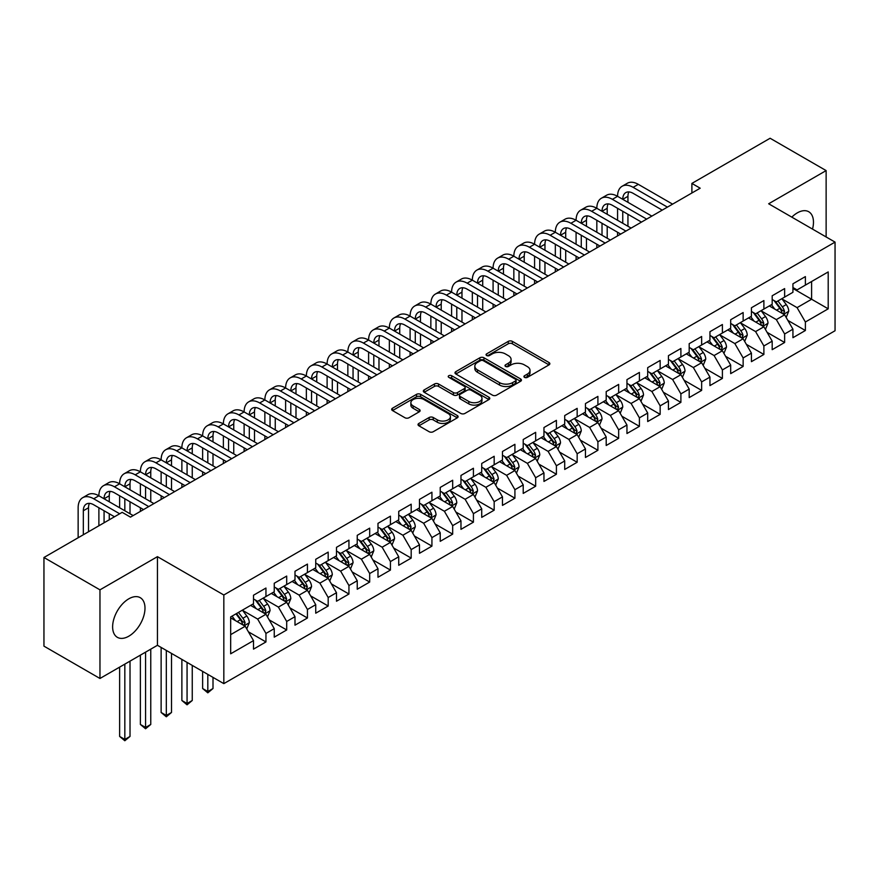 <?xml version="1.0" encoding="UTF-8"?>
<svg xmlns="http://www.w3.org/2000/svg" width="879" height="879" viewBox="0 0 879 879"><rect width="100%" height="100%" fill="white"/><g stroke="black" fill="none" stroke-linecap="round" stroke-linejoin="round"><path stroke-width="1.32" d="M524.521 377.377A2.011 1.165 0 0 0 527.367 377.377L549.012 364.884A2.879 1.659 0 0 0 549.847 363.708A2.879 1.659 0 0 0 549.012 362.533L512.347 341.371A2.879 1.659 0 0 0 508.282 341.371L486.636 353.863A2.011 1.165 0 0 0 486.054 354.687A2.011 1.165 0 0 0 486.636 355.512A2.011 1.165 0 0 0 489.493 355.512L492.295 353.896A9.219 5.318 0 0 1 505.326 353.896L508.381 355.654A9.219 5.318 0 0 1 511.084 359.412A9.219 5.318 0 0 1 508.381 363.181L505.579 364.796A2.011 1.165 0 0 0 504.986 365.62A2.011 1.165 0 0 0 505.579 366.444A2.011 1.165 0 0 0 508.436 366.444L511.226 364.829A9.219 5.318 0 0 1 524.269 364.829L527.323 366.587A9.219 5.318 0 0 1 530.015 370.356A9.219 5.318 0 0 1 527.323 374.113L524.521 375.729A2.011 1.165 0 0 0 523.928 376.553A2.011 1.165 0 0 0 524.521 377.377L524.521 375.729M128.806 636.198A22.887 13.218 120 0 0 143.76 616.025A22.887 13.218 120 0 0 140.255 597.687A22.887 13.218 120 0 0 128.806 598.819A22.887 13.218 120 0 0 113.852 618.992A22.887 13.218 120 0 0 117.368 637.33A22.887 13.218 120 0 0 128.806 636.198M812.515 229.1A22.887 13.218 120 0 0 808.735 211.74A22.887 13.218 120 0 0 797.286 212.883A22.887 13.218 120 0 0 791.814 217.146M418.876 423.436A2.879 1.659 0 0 0 418.03 424.612A2.879 1.659 0 0 0 418.876 425.788L429.161 431.732A2.879 1.659 0 0 0 433.237 431.732L457.267 417.855A2.879 1.659 0 0 0 458.102 416.679A2.879 1.659 0 0 0 457.267 415.503L420.601 394.341A2.879 1.659 0 0 0 416.536 394.341L392.506 408.208A2.879 1.659 0 0 0 391.66 409.383A2.879 1.659 0 0 0 392.506 410.559L404.922 417.734A2.879 1.659 0 0 0 408.999 417.734L419.283 411.801A2.879 1.659 0 0 0 420.129 410.625A2.879 1.659 0 0 0 419.283 409.449L413.119 405.889A7.702 4.45 0 0 1 410.867 402.747A7.702 4.45 0 0 1 415.624 398.637A7.702 4.45 0 0 1 424.019 399.593L448.147 413.537A7.702 4.45 0 0 1 450.411 416.679A7.702 4.45 0 0 1 445.653 420.788A7.702 4.45 0 0 1 437.259 419.821L433.237 417.503A2.879 1.659 0 0 0 429.161 417.503L418.876 423.436L418.876 425.788M99.964 589.842L99.964 678.478L157.44 645.296L157.44 556.66L99.964 589.842L43.95 557.495L122.17 512.336L130.466 517.127L700.189 188.205L691.894 183.414L691.894 192.995M157.44 556.66L223.826 594.995L835.05 242.11L835.05 330.746L223.826 683.631L223.826 594.995M826.128 236.956L826.128 170.592L768.664 203.774L835.05 242.11M826.128 170.592L770.114 138.256L691.894 183.414M492.493 395.165A2.879 1.659 0 0 0 496.569 395.165L520.599 381.288A2.879 1.659 0 0 0 521.445 380.113A2.879 1.659 0 0 0 520.599 378.937L483.944 357.775A2.879 1.659 0 0 0 479.868 357.775L455.838 371.641A2.879 1.659 0 0 0 454.992 372.817A2.879 1.659 0 0 0 455.838 373.993L492.493 395.165M449.619 377.816A2.011 1.165 0 0 1 451.663 378.102L451.663 375.707L488.933 397.22A2.879 1.659 0 0 1 489.779 398.396A2.879 1.659 0 0 1 488.933 399.571L464.903 413.449A2.879 1.659 0 0 1 460.827 413.449L424.172 392.276L424.172 389.924A2.879 1.659 0 0 0 423.326 391.1A2.879 1.659 0 0 0 424.172 392.276M424.172 389.924L434.457 383.991A2.879 1.659 0 0 1 438.533 383.991L453.399 392.572A2.879 1.659 0 0 0 457.465 392.572L464.288 388.639A2.879 1.659 0 0 0 465.134 387.463A2.879 1.659 0 0 0 464.288 386.288L448.817 377.344A2.011 1.165 0 0 1 448.224 376.52A2.011 1.165 0 0 1 449.466 375.454A2.011 1.165 0 0 1 451.663 375.707M792.935 288.466L811.603 299.245L811.603 281.511L828.205 271.93L805.384 285.104L805.384 276.599L792.935 283.796L792.935 292.3L784.628 297.091L784.628 288.587L772.191 295.773L772.191 304.277L763.884 309.067L763.884 300.563L751.435 307.749L751.435 316.253L743.14 321.044L743.14 312.539L730.691 319.725L730.691 328.23L722.395 333.02L722.395 324.516L709.946 331.702L709.946 340.206L701.64 344.997L701.64 336.492L689.191 343.678L689.191 352.193L680.895 356.984L680.895 348.48L668.447 355.665L668.447 364.17L660.151 368.96L660.151 360.456L647.702 367.642L647.702 376.146L639.407 380.937L639.407 372.432L626.958 379.618L626.958 388.122L618.651 392.913L618.651 384.409L606.202 391.594L606.202 400.099L597.907 404.889L597.907 396.385L585.458 403.571L585.458 412.075L577.162 416.877L577.162 408.361L564.714 415.558L564.714 424.063L556.407 428.853L556.407 420.349L543.958 427.535L543.958 436.039L535.663 440.829L535.663 432.325L523.214 439.511L523.214 448.015L514.918 452.806L514.918 444.302L502.469 451.487L502.469 459.992L494.174 464.782L494.174 456.278L481.725 463.464L481.725 471.968L473.418 476.759L473.418 468.254L460.97 475.451L460.97 483.955L452.674 488.746L452.674 480.242L440.225 487.427L440.225 495.932L431.93 500.722L431.93 492.218L419.481 499.404L419.481 507.908L411.185 512.699L411.185 504.194L398.736 511.38L398.736 519.885L390.43 524.675L390.43 516.171L377.981 523.357L377.981 531.861L369.685 536.651L369.685 528.147L357.237 535.333L357.237 543.837L348.941 548.639L348.941 540.135L336.492 547.32L336.492 555.825L328.186 560.615L328.186 552.111L315.737 559.297L315.737 567.801L307.441 572.592L307.441 564.087L294.992 571.273L294.992 579.777L286.697 584.568L286.697 576.064L274.248 583.249L274.248 591.754L265.952 596.544L265.952 588.04L253.504 595.226L253.504 603.73L230.672 616.915L230.672 653.8L253.504 640.626L245.197 626.255L230.672 617.871M828.205 271.93L828.205 308.826L805.384 322L797.077 307.628L782.035 298.948M787.848 320.385L805.384 330.504L805.384 322M805.384 330.504L792.935 337.69L792.935 329.185L784.628 333.976L776.333 319.604L761.291 310.924M767.103 332.361L784.628 342.491L784.628 333.976M784.628 342.491L772.191 349.677L772.191 341.173L763.884 345.963L755.588 331.581L740.547 322.901M746.359 344.348L763.884 354.468L763.884 345.963M763.884 354.468L751.435 361.654L751.435 353.149L743.14 357.94L734.844 343.568L719.802 334.877M725.604 356.325L743.14 366.444L743.14 357.94M743.14 366.444L730.691 373.63L730.691 365.126L722.395 369.916L714.089 355.545L699.047 346.853M704.859 368.301L722.395 378.42L722.395 369.916M722.395 378.42L709.946 385.606L709.946 377.102L701.64 381.893L693.344 367.521L678.302 358.841M684.115 380.277L701.64 390.397L701.64 381.893M701.64 390.397L689.191 397.583L689.191 389.078L680.895 393.869L672.6 379.497L657.558 370.817M663.37 392.254L680.895 402.373L680.895 393.869M680.895 402.373L668.447 409.57L668.447 401.066L660.151 405.856L651.855 391.474L636.803 382.794M642.615 404.23L660.151 414.361L660.151 405.856M660.151 414.361L647.702 421.546L647.702 413.042L639.407 417.833L631.1 403.461L616.058 394.77M621.871 416.217L639.407 426.337L639.407 417.833M639.407 426.337L626.958 433.523L626.958 425.018L618.651 429.809L610.356 415.437L595.314 406.746M601.126 428.194L618.651 438.313L618.651 429.809M618.651 438.313L606.202 445.499L606.202 436.995L597.907 441.785L589.611 427.414L574.569 418.734M580.371 440.17L597.907 450.29L597.907 441.785M597.907 450.29L585.458 457.476L585.458 448.971L577.162 453.762L568.856 439.39L553.814 430.71M559.626 452.147L577.162 462.266L577.162 453.762M577.162 462.266L564.714 469.452L564.714 460.948L556.407 465.749L548.111 451.366L533.07 442.686M538.882 464.123L556.407 474.253L556.407 465.749M556.407 474.253L543.958 481.439L543.958 472.935L535.663 477.726L527.367 463.343L512.325 454.663M518.138 476.11L535.663 486.23L535.663 477.726M535.663 486.23L523.214 493.416L523.214 484.911L514.918 489.702L506.623 475.33L491.581 466.639M497.382 488.087L514.918 498.206L514.918 489.702M514.918 498.206L502.469 505.392L502.469 496.888L494.174 501.678L485.867 487.307L470.825 478.615M476.638 500.063L494.174 510.183L494.174 501.678M494.174 510.183L481.725 517.368L481.725 508.864L473.418 513.655L465.123 499.283L450.081 490.603M455.893 512.039L473.418 522.159L473.418 513.655M473.418 522.159L460.97 529.345L460.97 520.84L452.674 525.631L444.378 511.259L429.337 502.579M435.138 524.016L452.674 534.135L452.674 525.631M452.674 534.135L440.225 541.332L440.225 532.828L431.93 537.618L423.623 523.236L408.581 514.556M414.394 535.992L431.93 546.123L431.93 537.618M431.93 546.123L419.481 553.309L419.481 544.804L411.185 549.595L402.879 535.223L387.837 526.532M393.649 547.98L411.185 558.099L411.185 549.595M411.185 558.099L398.736 565.285L398.736 556.781L390.43 561.571L382.134 547.199L367.092 538.508M372.905 559.956L390.43 570.075L390.43 561.571M390.43 570.075L377.981 577.261L377.981 568.757L369.685 573.547L361.39 559.176L346.348 550.496M352.149 571.932L369.685 582.052L369.685 573.547M369.685 582.052L357.237 589.238L357.237 580.733L348.941 585.524L340.634 571.152L325.593 562.472M331.405 583.909L348.941 594.028L348.941 585.524M348.941 594.028L336.492 601.225L336.492 592.721L328.186 597.511L319.89 583.129L304.848 574.448M310.661 595.885L328.186 606.016L328.186 597.511M328.186 606.016L315.737 613.201L315.737 604.697L307.441 609.488L299.146 595.116L284.104 586.425M289.916 607.872L307.441 617.992L307.441 609.488M307.441 617.992L294.992 625.178L294.992 616.673L286.697 621.464L278.401 607.092L263.359 598.401M269.161 619.849L286.697 629.968L286.697 621.464M286.697 629.968L274.248 637.154L274.248 628.65L265.952 633.44L257.646 619.069L242.604 610.378M248.416 631.825L265.952 641.945L265.952 633.44M265.952 641.945L253.504 649.131L253.504 640.626M253.504 598.94L257.646 601.335L265.952 596.544M230.672 634.638L245.197 626.255M274.248 586.963L278.401 589.359L286.697 584.568M257.646 619.069L265.952 614.278L250.592 605.411M274.248 628.65L265.952 614.278M294.992 574.987L299.146 577.382L307.441 572.592M278.401 607.092L286.697 602.302L271.336 593.435M294.992 616.673L286.697 602.302M315.737 563.01L319.89 565.406L328.186 560.615M299.146 595.116L307.441 590.314L292.092 581.458M315.737 604.697L307.441 590.314M336.492 551.034L340.634 553.429L348.941 548.639M319.89 583.129L328.186 578.338L312.836 569.482M336.492 592.721L328.186 578.338M357.237 539.047L361.39 541.442L369.685 536.651M340.634 571.152L348.941 566.362L333.58 557.495M357.237 580.733L348.941 566.362M377.981 527.07L382.134 529.466L390.43 524.675M361.39 559.176L369.685 554.385L354.336 545.518M377.981 568.757L369.685 554.385M398.736 515.094L402.879 517.489L411.185 512.699M382.134 547.199L390.43 542.409L375.08 533.542M398.736 556.781L390.43 542.409M419.481 503.118L423.623 505.513L431.93 500.722M402.879 535.223L411.185 530.433L395.825 521.566M419.481 544.804L411.185 530.433M440.225 491.141L444.378 493.537L452.674 488.746M423.623 523.236L431.93 518.445L416.569 509.589M440.225 532.828L431.93 518.445M460.97 479.154L465.123 481.56L473.418 476.759M444.378 511.259L452.674 506.469L437.324 497.602M460.97 520.84L452.674 506.469M481.725 467.178L485.867 469.573L494.174 464.782M465.123 499.283L473.418 494.492L458.069 485.626M481.725 508.864L473.418 494.492M502.469 455.201L506.623 457.596L514.918 452.806M485.867 487.307L494.174 482.516L478.813 473.649M502.469 496.888L494.174 482.516M523.214 443.225L527.367 445.62L535.663 440.829M506.623 475.33L514.918 470.54L499.569 461.673M523.214 484.911L514.918 470.54M543.958 431.248L548.111 433.644L556.407 428.853M527.367 463.343L535.663 458.552L520.313 449.696M543.958 472.935L535.663 458.552M564.714 419.272L568.856 421.667L577.162 416.877M548.111 451.366L556.407 446.576L541.057 437.709M564.714 460.948L556.407 446.576M585.458 407.285L589.611 409.68L597.907 404.889M568.856 439.39L577.162 434.6L561.802 425.733M585.458 448.971L577.162 434.6M606.202 395.308L610.356 397.704L618.651 392.913M589.611 427.414L597.907 422.623L582.557 413.756M606.202 436.995L597.907 422.623M626.958 383.332L631.1 385.727L639.407 380.937M610.356 415.437L618.651 410.647L603.302 401.78M626.958 425.018L618.651 410.647M647.702 371.356L651.855 373.751L660.151 368.96M631.1 403.461L639.407 398.659L624.046 389.804M647.702 413.042L639.407 398.659M668.447 359.379L672.6 361.774L680.895 356.984M651.855 391.474L660.151 386.683L644.79 377.827M668.447 401.066L660.151 386.683M689.191 347.392L693.344 349.787L701.64 344.997M672.6 379.497L680.895 374.707L665.546 365.84M689.191 389.078L680.895 374.707M709.946 335.415L714.089 337.811L722.395 333.02M693.344 367.521L701.64 362.73L686.29 353.863M709.946 377.102L701.64 362.73M730.691 323.439L734.844 325.834L743.14 321.044M714.089 355.545L722.395 350.754L707.035 341.887M730.691 365.126L722.395 350.754M751.435 311.463L755.588 313.858L763.884 309.067M734.844 343.568L743.14 338.778L727.79 329.911M751.435 353.149L743.14 338.778M772.191 299.486L776.333 301.882L784.628 297.091M755.588 331.581L763.884 326.79L748.534 317.934M772.191 341.173L763.884 326.79M792.935 287.51L797.077 289.905L805.384 285.104M776.333 319.604L784.628 314.814L769.279 305.947M792.935 329.185L784.628 314.814M43.95 557.495L43.95 646.142L99.964 678.478M157.44 645.296L223.826 683.631M797.077 307.628L811.603 299.245L828.205 308.826M525.323 377.662L527.323 376.509A9.219 5.318 0 0 0 530.015 372.751L530.015 370.356M511.084 359.412L511.084 361.818A9.219 5.318 0 0 1 508.381 365.576L506.381 366.73M549.012 362.533L549.012 364.884L512.347 343.766A2.879 1.659 0 0 0 508.282 343.766L487.449 355.797M520.566 381.31L483.944 360.17A2.879 1.659 0 0 0 479.868 360.17L455.871 374.014M515.512 380.937A2.011 1.165 0 0 0 516.094 380.113A2.011 1.165 0 0 0 515.512 379.288L483.329 360.709A2.011 1.165 0 0 0 480.483 360.709L477.528 362.412A9.219 5.318 0 0 0 474.825 366.18A9.219 5.318 0 0 0 477.528 369.938L499.525 382.64A9.219 5.318 0 0 0 512.556 382.64L515.512 380.937L515.512 383.332A2.011 1.165 0 0 0 516.094 382.508L516.094 380.113M474.825 366.18L474.825 368.576A9.219 5.318 0 0 0 477.528 372.333L477.528 369.938M515.512 383.332L512.556 385.035A9.219 5.318 0 0 1 499.525 385.035L477.528 372.333M424.205 392.298L434.457 386.386L434.457 383.991M465.134 387.463L465.134 389.858A2.879 1.659 0 0 1 464.288 391.034L457.465 394.968A2.879 1.659 0 0 1 453.399 394.968L438.533 386.386A2.879 1.659 0 0 0 434.457 386.386M451.663 378.102L488.889 399.593M468.826 401.483A7.702 4.45 0 0 0 477.22 402.439A7.702 4.45 0 0 0 481.978 398.33A7.702 4.45 0 0 0 479.714 395.187L471.21 390.276A2.879 1.659 0 0 0 467.145 390.276L460.321 394.221A2.879 1.659 0 0 0 459.475 395.396A2.879 1.659 0 0 0 460.321 396.572L468.826 401.483L468.826 403.879A7.702 4.45 0 0 0 477.22 404.845A7.702 4.45 0 0 0 481.978 400.736L481.978 398.33M459.475 395.396L459.475 397.791A2.879 1.659 0 0 0 460.321 398.967L460.321 396.572M468.826 403.879L460.321 398.967M450.411 416.679L450.411 419.074A7.702 4.45 0 0 1 445.653 423.184A7.702 4.45 0 0 1 437.259 422.217L433.237 419.898A2.879 1.659 0 0 0 429.161 419.898L418.909 425.81M410.867 402.747L410.867 405.142A7.702 4.45 0 0 0 413.119 408.285L413.119 405.889M419.25 411.822L413.119 408.285M457.267 415.503L457.267 417.855L420.601 396.737A2.879 1.659 0 0 0 416.536 396.737L392.539 410.581M786.167 317.473L788.738 311.199A7.779 4.494 -120 0 0 786.255 304.573L781.849 298.695M774.828 309.155L771.476 304.683M783.167 313.968L784.54 311.529A7.779 4.494 -120 0 0 782.321 306.848L777.915 300.97M775.399 301.332L780.838 308.606A3.966 2.285 60 0 1 781.563 309.804L784.54 311.529M774.025 300.541L779.827 308.287A7.779 4.494 60 0 1 782.057 312.968L782.211 313.418M78.143 537.761L78.143 507.765A22.008 12.702 60 0 1 82.703 497.69L87.889 494.69A22.008 12.702 60 0 1 98.887 495.789A22.008 12.702 60 0 1 103.447 485.713L108.633 482.714A22.008 12.702 60 0 1 119.632 483.802A22.008 12.702 60 0 1 124.192 473.737L129.378 470.737A22.008 12.702 60 0 1 140.387 471.825A22.008 12.702 60 0 1 144.947 461.75L150.133 458.761A22.008 12.702 60 0 1 161.132 459.849A22.008 12.702 60 0 1 165.691 449.773L170.878 446.785A22.008 12.702 60 0 1 181.876 447.872A22.008 12.702 60 0 1 186.436 437.797L191.622 434.808A22.008 12.702 60 0 1 202.631 435.896A22.008 12.702 60 0 1 207.18 425.821L212.366 422.821A22.008 12.702 60 0 1 223.376 423.92A22.008 12.702 60 0 1 227.936 413.844L233.122 410.845A22.008 12.702 60 0 1 244.12 411.932A22.008 12.702 60 0 1 248.68 401.868L253.866 398.868A22.008 12.702 60 0 1 264.865 399.956A22.008 12.702 60 0 1 269.424 389.88L274.611 386.892A22.008 12.702 60 0 1 285.62 387.98A22.008 12.702 60 0 1 290.169 377.904L295.366 374.915A22.008 12.702 60 0 1 306.364 376.003A22.008 12.702 60 0 1 310.924 365.928L316.11 362.928A22.008 12.702 60 0 1 327.109 364.027A22.008 12.702 60 0 1 331.669 353.951L336.855 350.952A22.008 12.702 60 0 1 347.853 352.039A22.008 12.702 60 0 1 352.413 341.975L357.599 338.975A22.008 12.702 60 0 1 368.609 340.063A22.008 12.702 60 0 1 373.168 329.988L378.355 326.999A22.008 12.702 60 0 1 389.353 328.087A22.008 12.702 60 0 1 393.913 318.011L399.099 315.023A22.008 12.702 60 0 1 410.097 316.11A22.008 12.702 60 0 1 414.657 306.035L419.843 303.035A22.008 12.702 60 0 1 430.853 304.134A22.008 12.702 60 0 1 435.402 294.058L440.588 291.059A22.008 12.702 60 0 1 451.597 292.147A22.008 12.702 60 0 1 456.157 282.082L461.343 279.082A22.008 12.702 60 0 1 472.342 280.17A22.008 12.702 60 0 1 476.901 270.095L482.088 267.106A22.008 12.702 60 0 1 493.086 268.194A22.008 12.702 60 0 1 497.646 258.118L502.832 255.13A22.008 12.702 60 0 1 513.841 256.218A22.008 12.702 60 0 1 518.401 246.142L523.587 243.153A22.008 12.702 60 0 1 534.586 244.241A22.008 12.702 60 0 1 539.146 234.166L544.332 231.166A22.008 12.702 60 0 1 555.33 232.265A22.008 12.702 60 0 1 559.89 222.189L565.076 219.19A22.008 12.702 60 0 1 576.086 220.277A22.008 12.702 60 0 1 580.634 210.213L585.821 207.213A22.008 12.702 60 0 1 596.83 208.301A22.008 12.702 60 0 1 601.39 198.225L606.576 195.237A22.008 12.702 60 0 1 617.574 196.325A22.008 12.702 60 0 1 622.134 186.249L627.32 183.261A22.008 12.702 60 0 1 638.319 184.348L672.6 204.137M622.134 186.249A22.008 12.702 60 0 1 633.133 187.337L667.414 207.125M662.228 210.125L633.133 193.325A14.668 8.471 -120 0 0 625.804 192.6A14.668 8.471 -120 0 0 622.761 199.324L627.947 196.325L627.947 202.313M628.87 191.93A14.668 8.471 -120 0 0 627.947 196.325M622.761 211.301L622.761 223.277M627.947 214.289L627.947 226.266M617.574 235.902L617.574 232.265M617.574 220.277L617.574 208.301M765.422 329.449L767.993 323.175A7.779 4.494 -120 0 0 765.51 316.55L761.104 310.672M754.083 321.132L750.732 316.66M762.423 325.944L763.796 323.505A7.779 4.494 -120 0 0 761.566 318.835L757.16 312.946M754.643 313.32L760.093 320.582A3.966 2.285 60 0 1 760.807 321.78L763.796 323.505M753.281 312.528L759.082 320.264A7.779 4.494 60 0 1 761.302 324.944L761.467 325.395M744.678 341.437L747.249 335.152A7.779 4.494 -120 0 0 744.766 328.537L740.36 322.648M733.339 333.108L729.988 328.636M741.678 337.932L743.052 335.481A7.779 4.494 -120 0 0 740.821 330.812L736.415 324.922M733.899 325.296L739.338 332.559A3.966 2.285 60 0 1 740.063 333.767L743.052 335.481M732.537 324.505L738.338 332.251A7.779 4.494 60 0 1 740.557 336.921L740.711 337.371M601.39 198.225A22.008 12.702 60 0 1 612.388 199.324L617.574 196.325L651.844 216.113M612.388 199.324L646.658 219.113M641.472 222.101L612.388 205.312A14.668 8.471 -120 0 0 605.049 204.587A14.668 8.471 -120 0 0 602.016 211.301L607.202 208.301L607.202 214.289M608.125 203.906A14.668 8.471 -120 0 0 607.202 208.301M602.016 223.277L602.016 235.253M607.202 226.266L607.202 238.253M596.83 247.878L596.83 244.241M596.83 232.265L596.83 220.277M580.634 210.213A22.008 12.702 60 0 1 591.644 211.301L596.83 208.301L631.1 228.09M591.644 211.301L625.914 231.089M620.728 234.078L591.644 217.289A14.668 8.471 -120 0 0 584.304 216.564A14.668 8.471 -120 0 0 581.272 223.277L586.458 220.277L586.458 226.266M587.37 215.882A14.668 8.471 -120 0 0 586.458 220.277M581.272 235.253L581.272 247.23M586.458 238.253L586.458 250.229M576.086 259.854L576.086 256.218M576.086 244.241L576.086 232.265M723.922 353.413L726.493 347.128A7.779 4.494 -120 0 0 724.021 340.514L719.604 334.624M712.583 345.095L709.232 340.612M720.923 349.908L722.296 347.469A7.779 4.494 -120 0 0 720.077 342.788L715.671 336.91M713.155 337.272L718.593 344.535A3.966 2.285 60 0 1 719.319 345.744L722.296 347.469M711.781 336.481L717.583 344.227A7.779 4.494 60 0 1 719.813 348.897L719.967 349.348M703.178 365.389L705.749 359.115A7.779 4.494 -120 0 0 703.266 352.49L698.86 346.612M691.839 357.072L688.488 352.6M700.178 361.884L701.552 359.445A7.779 4.494 -120 0 0 699.332 354.764L694.915 348.886M692.399 349.249L697.849 356.511A3.966 2.285 60 0 1 698.563 357.72L701.552 359.445M691.037 348.458L696.838 356.204A7.779 4.494 60 0 1 699.069 360.884L699.223 361.335M559.89 222.189A22.008 12.702 60 0 1 570.889 223.277L576.086 220.277L610.356 240.066M570.889 223.277L605.17 243.065M599.983 246.054L570.889 229.265A14.668 8.471 -120 0 0 563.56 228.54A14.668 8.471 -120 0 0 560.516 235.253L565.702 232.265L565.702 238.253M566.625 227.859A14.668 8.471 -120 0 0 565.702 232.265M560.516 247.23L560.516 259.206M565.702 250.229L565.702 262.206M555.33 271.831L555.33 268.194M555.33 256.218L555.33 244.241M539.146 234.166A22.008 12.702 60 0 1 550.144 235.253L555.33 232.265L589.611 252.053M550.144 235.253L584.425 255.042M579.239 258.041L550.144 241.242A14.668 8.471 -120 0 0 542.815 240.516A14.668 8.471 -120 0 0 539.772 247.23L544.958 244.241L544.958 250.229M545.881 239.835A14.668 8.471 -120 0 0 544.958 244.241M539.772 259.206L539.772 271.193M544.958 262.206L544.958 274.182M534.586 283.818L534.586 280.17M534.586 268.194L534.586 256.218M682.434 377.366L685.005 371.092A7.779 4.494 -120 0 0 682.522 364.466L678.116 358.588M671.095 369.048L667.743 364.576M679.434 373.861L680.807 371.421A7.779 4.494 -120 0 0 678.577 366.741L674.171 360.862M671.655 361.225L677.105 368.499A3.966 2.285 60 0 1 677.819 369.696L680.807 371.421M670.292 360.434L676.094 368.18A7.779 4.494 60 0 1 678.313 372.861L678.478 373.311M518.401 246.142A22.008 12.702 60 0 1 529.4 247.23L534.586 244.241L568.856 264.03M529.4 247.23L563.67 267.018M558.484 270.018L529.4 253.218A14.668 8.471 -120 0 0 522.06 252.493A14.668 8.471 -120 0 0 519.028 259.206L524.214 256.218L524.214 262.206M525.126 251.823A14.668 8.471 -120 0 0 524.214 256.218M519.028 271.193L519.028 283.17M524.214 274.182L524.214 286.158M513.841 295.794L513.841 292.147M513.841 280.17L513.841 268.194M661.689 389.342L664.26 383.068A7.779 4.494 -120 0 0 661.777 376.443L657.371 370.564M650.339 381.025L646.999 376.553M658.679 385.837L660.063 383.398A7.779 4.494 -120 0 0 657.833 378.728L653.427 372.839M650.91 373.201L656.349 380.475A3.966 2.285 60 0 1 657.074 381.673L660.063 383.398M649.537 372.421L655.338 380.157A7.779 4.494 60 0 1 657.569 384.837L657.723 385.288M497.646 258.118A22.008 12.702 60 0 1 508.655 259.206L513.841 256.218L548.111 276.006M508.655 259.206L542.925 278.995M537.739 281.994L508.655 265.205A14.668 8.471 -120 0 0 501.316 264.469A14.668 8.471 -120 0 0 498.272 271.193L503.469 268.194L503.469 274.182M504.381 263.799A14.668 8.471 -120 0 0 503.469 268.194M498.272 283.17L498.272 295.146M503.469 286.158L503.469 298.146M493.086 307.771L493.086 304.134M493.086 292.147L493.086 280.17M640.934 401.318L643.505 395.045A7.779 4.494 -120 0 0 641.033 388.43L636.616 382.541M629.595 393.001L626.244 388.529M637.934 397.813L639.308 395.374A7.779 4.494 -120 0 0 637.088 390.705L632.682 384.815M630.166 385.189L635.605 392.452A3.966 2.285 60 0 1 636.33 393.649L639.308 395.374M628.793 384.398L634.594 392.144A7.779 4.494 60 0 1 636.825 396.814L636.978 397.264M476.901 270.095A22.008 12.702 60 0 1 487.9 271.193L493.086 268.194L527.367 287.982M487.9 271.193L522.181 290.982M516.995 293.971L487.9 277.182A14.668 8.471 -120 0 0 480.571 276.456A14.668 8.471 -120 0 0 477.528 283.17L482.714 280.17L482.714 286.158M483.637 275.775A14.668 8.471 -120 0 0 482.714 280.17M477.528 295.146L477.528 307.123M482.714 298.146L482.714 310.122M472.342 319.747L472.342 316.11M472.342 304.134L472.342 292.147M620.189 413.306L622.761 407.021A7.779 4.494 -120 0 0 620.277 400.406L615.871 394.517M608.85 404.977L605.499 400.505M617.19 409.801L618.563 407.362A7.779 4.494 -120 0 0 616.333 402.681L611.927 396.792M609.411 397.165L614.861 404.428A3.966 2.285 60 0 1 615.575 405.637L618.563 407.362M608.048 396.374L613.85 404.12A7.779 4.494 60 0 1 616.069 408.79L616.234 409.24M456.157 282.082A22.008 12.702 60 0 1 467.156 283.17L472.342 280.17L506.623 299.959M467.156 283.17L501.426 302.958M496.239 305.947L467.156 289.158A14.668 8.471 -120 0 0 459.816 288.433A14.668 8.471 -120 0 0 456.783 295.146L461.969 292.147L461.969 298.146M462.892 287.752A14.668 8.471 -120 0 0 461.969 292.147M456.783 307.123L456.783 319.099M461.969 310.122L461.969 322.099M451.597 331.724L451.597 328.087M451.597 316.11L451.597 304.134M599.445 425.282L602.016 419.008A7.779 4.494 -120 0 0 599.533 412.383L595.127 406.494M588.106 416.965L584.755 412.493M596.445 421.777L597.819 419.338A7.779 4.494 -120 0 0 595.588 414.657L591.182 408.779M588.666 409.142L594.116 416.404A3.966 2.285 60 0 1 594.83 417.613L597.819 419.338M587.304 408.35L593.105 416.097A7.779 4.494 60 0 1 595.325 420.777L595.479 421.228M435.402 294.058A22.008 12.702 60 0 1 446.411 295.146L451.597 292.147L485.867 311.935M446.411 295.146L480.681 314.935M475.495 317.934L446.411 301.134A14.668 8.471 -120 0 0 439.071 300.409A14.668 8.471 -120 0 0 436.039 307.123L441.225 304.134L441.225 310.122M442.137 299.728A14.668 8.471 -120 0 0 441.225 304.134M436.039 319.099L436.039 331.086M441.225 322.099L441.225 334.075M430.853 343.711L430.853 340.063M430.853 328.087L430.853 316.11M578.69 437.259L581.272 430.985A7.779 4.494 -120 0 0 578.789 424.359L574.383 418.481M567.351 428.941L563.999 424.469M575.69 433.754L577.063 431.314A7.779 4.494 -120 0 0 574.844 426.634L570.438 420.755M567.922 421.118L573.361 428.392A3.966 2.285 60 0 1 574.086 429.589L577.063 431.314M566.548 420.327L572.35 428.073A7.779 4.494 60 0 1 574.58 432.754L574.734 433.204M414.657 306.035A22.008 12.702 60 0 1 425.667 307.123L430.853 304.134L465.123 323.922M425.667 307.123L459.937 326.911M454.751 329.911L425.667 313.111A14.668 8.471 -120 0 0 418.327 312.386A14.668 8.471 -120 0 0 415.284 319.099L420.47 316.11L420.47 322.099M421.393 311.715A14.668 8.471 -120 0 0 420.47 316.11M415.284 331.086L415.284 343.063M420.47 334.075L420.47 346.051M410.097 355.687L410.097 352.039M410.097 340.063L410.097 328.087M557.945 449.235L560.516 442.961A7.779 4.494 -120 0 0 558.033 436.336L553.627 430.457M546.606 440.917L543.255 436.445M554.946 445.73L556.319 443.291A7.779 4.494 -120 0 0 554.1 438.61L549.694 432.732M547.177 433.094L552.616 440.368A3.966 2.285 60 0 1 553.33 441.566L556.319 443.291M545.804 432.314L551.605 440.049A7.779 4.494 60 0 1 553.836 444.73L553.99 445.181M393.913 318.011A22.008 12.702 60 0 1 404.911 319.099L410.097 316.11L444.378 335.899M404.911 319.099L439.192 338.887M434.006 341.887L404.911 325.087A14.668 8.471 -120 0 0 397.583 324.362A14.668 8.471 -120 0 0 394.539 331.086L399.725 328.087L399.725 334.075M400.648 323.692A14.668 8.471 -120 0 0 399.725 328.087M394.539 343.063L394.539 355.039M399.725 346.051L399.725 358.039M389.353 367.664L389.353 364.027M389.353 352.039L389.353 340.063M537.201 461.211L539.772 454.937A7.779 4.494 -120 0 0 537.289 448.323L532.883 442.434M525.862 452.894L522.511 448.422M534.201 457.706L535.575 455.267A7.779 4.494 -120 0 0 533.344 450.597L528.938 444.708M526.422 445.082L531.872 452.344A3.966 2.285 60 0 1 532.586 453.542L535.575 455.267M525.06 444.291L530.861 452.026A7.779 4.494 60 0 1 533.081 456.706L533.245 457.157M373.168 329.988A22.008 12.702 60 0 1 384.167 331.086L389.353 328.087L423.623 347.875M384.167 331.086L418.437 350.875M413.251 353.863L384.167 337.075A14.668 8.471 -120 0 0 376.827 336.349A14.668 8.471 -120 0 0 373.795 343.063L378.981 340.063L378.981 346.051M379.904 335.668A14.668 8.471 -120 0 0 378.981 340.063M373.795 355.039L373.795 367.015M378.981 358.039L378.981 370.015M368.609 379.64L368.609 376.003M368.609 364.027L368.609 352.039M516.456 473.199L519.028 466.914A7.779 4.494 -120 0 0 516.544 460.299L512.138 454.41M505.117 464.87L501.766 460.398M513.457 469.694L514.83 467.243A7.779 4.494 -120 0 0 512.6 462.574L508.194 456.684M505.678 457.058L511.117 464.321A3.966 2.285 60 0 1 511.842 465.529L514.83 467.243M504.315 456.267L510.106 464.013A7.779 4.494 60 0 1 512.336 468.683L512.49 469.133M352.413 341.975A22.008 12.702 60 0 1 363.423 343.063L368.609 340.063L402.879 359.852M363.423 343.063L397.693 362.851M392.506 365.84L363.423 349.051A14.668 8.471 -120 0 0 356.083 348.326A14.668 8.471 -120 0 0 353.05 355.039L358.236 352.039L358.236 358.039M359.148 347.644A14.668 8.471 -120 0 0 358.236 352.039M353.05 367.015L353.05 378.992M358.236 370.015L358.236 381.991M347.853 391.616L347.853 387.98M347.853 376.003L347.853 364.027M495.701 485.175L498.272 478.89A7.779 4.494 -120 0 0 495.8 472.276L491.383 466.386M484.362 476.857L481.011 472.386M492.701 481.67L494.075 479.231A7.779 4.494 -120 0 0 491.855 474.55L487.449 468.672M484.933 469.034L490.372 476.297A3.966 2.285 60 0 1 491.097 477.506L494.075 479.231M483.56 468.243L489.361 475.989A7.779 4.494 60 0 1 491.592 480.659L491.746 481.11M331.669 353.951A22.008 12.702 60 0 1 342.667 355.039L347.853 352.039L382.134 371.828M342.667 355.039L376.948 374.828M371.762 377.816L342.667 361.027A14.668 8.471 -120 0 0 335.338 360.302A14.668 8.471 -120 0 0 332.295 367.015L337.481 364.027L337.481 370.015M338.404 359.621A14.668 8.471 -120 0 0 337.481 364.027M332.295 378.992L332.295 390.979M337.481 381.991L337.481 393.968M327.109 403.604L327.109 399.956M327.109 387.98L327.109 376.003M474.957 497.151L477.528 490.878A7.779 4.494 -120 0 0 475.045 484.252L470.639 478.374M463.618 488.834L460.266 484.362M471.957 493.646L473.331 491.207A7.779 4.494 -120 0 0 471.111 486.526L466.694 480.648M464.178 481.011L469.628 488.274A3.966 2.285 60 0 1 470.342 489.482L473.331 491.207M462.815 480.22L468.617 487.966A7.779 4.494 60 0 1 470.836 492.647L471.001 493.097M310.924 365.928A22.008 12.702 60 0 1 321.923 367.015L327.109 364.027L361.39 383.815M321.923 367.015L356.204 386.804M351.007 389.804L321.923 373.004A14.668 8.471 -120 0 0 314.594 372.278A14.668 8.471 -120 0 0 311.551 378.992L316.737 376.003L316.737 381.991M317.66 371.608A14.668 8.471 -120 0 0 316.737 376.003M311.551 390.979L311.551 402.956M316.737 393.968L316.737 405.944M306.364 415.58L306.364 411.932M306.364 399.956L306.364 387.98M454.212 509.128L456.783 502.854A7.779 4.494 -120 0 0 454.3 496.228L449.894 490.35M442.873 500.81L439.522 496.338M451.213 505.623L452.586 503.184A7.779 4.494 -120 0 0 450.356 498.503L445.95 492.625M443.434 492.987L448.883 500.261A3.966 2.285 60 0 1 449.598 501.459L452.586 503.184M442.071 492.196L447.872 499.942A7.779 4.494 60 0 1 450.092 504.623L450.257 505.073M290.169 377.904A22.008 12.702 60 0 1 301.178 378.992L306.364 376.003L340.634 395.792M301.178 378.992L335.448 398.78M330.262 401.78L301.178 384.98A14.668 8.471 -120 0 0 293.839 384.255A14.668 8.471 -120 0 0 290.806 390.979L295.992 387.98L295.992 393.968M296.904 383.585A14.668 8.471 -120 0 0 295.992 387.98M290.806 402.956L290.806 414.932M295.992 405.944L295.992 417.921M285.62 427.557L285.62 423.92M285.62 411.932L285.62 399.956M433.468 521.104L436.039 514.83A7.779 4.494 -120 0 0 433.556 508.205L429.15 502.327M422.118 512.787L418.767 508.315M430.457 517.599L431.842 515.16A7.779 4.494 -120 0 0 429.611 510.49L425.205 504.601M422.689 504.964L428.128 512.237A3.966 2.285 60 0 1 428.853 513.435L431.842 515.16M421.316 504.183L427.117 511.919A7.779 4.494 60 0 1 429.348 516.599L429.501 517.05M269.424 389.88A22.008 12.702 60 0 1 280.434 390.979L285.62 387.98L319.89 407.768M280.434 390.979L314.704 410.757M309.518 413.756L280.434 396.967A14.668 8.471 -120 0 0 273.094 396.231A14.668 8.471 -120 0 0 270.051 402.956L275.248 399.956L275.248 405.944M276.16 395.561A14.668 8.471 -120 0 0 275.248 399.956M270.051 414.932L270.051 426.908M275.248 417.921L275.248 429.908M264.865 439.533L264.865 435.896M264.865 423.92L264.865 411.932M412.712 533.092L415.284 526.807A7.779 4.494 -120 0 0 412.8 520.192L408.394 514.303M401.373 524.763L398.022 520.291M409.713 529.587L411.086 527.136A7.779 4.494 -120 0 0 408.867 522.467L404.461 516.577M401.945 516.951L407.384 524.214A3.966 2.285 60 0 1 408.109 525.422L411.086 527.136M400.571 516.16L406.373 523.906A7.779 4.494 60 0 1 408.603 528.576L408.757 529.026M248.68 401.868A22.008 12.702 60 0 1 259.679 402.956L264.865 399.956L299.146 419.744M259.679 402.956L293.96 422.744M288.773 425.733L259.679 408.944A14.668 8.471 -120 0 0 252.35 408.219A14.668 8.471 -120 0 0 249.306 414.932L254.492 411.932L254.492 417.921M255.415 407.537A14.668 8.471 -120 0 0 254.492 411.932M249.306 426.908L249.306 438.885M254.492 429.908L254.492 441.884M244.12 451.509L244.12 447.872M244.12 435.896L244.12 423.92M391.968 545.068L394.539 538.783A7.779 4.494 -120 0 0 392.056 532.169L387.65 526.279M380.629 536.739L377.278 532.267M388.968 541.563L390.342 539.124A7.779 4.494 -120 0 0 388.111 534.443L383.705 528.554M381.189 528.927L386.639 536.19A3.966 2.285 60 0 1 387.353 537.399L390.342 539.124M379.827 528.136L385.628 535.882A7.779 4.494 60 0 1 387.848 540.552L388.013 541.003M227.936 413.844A22.008 12.702 60 0 1 238.934 414.932L244.12 411.932L278.401 431.721M238.934 414.932L273.204 434.72M268.018 437.709L238.934 420.92A14.668 8.471 -120 0 0 231.595 420.195A14.668 8.471 -120 0 0 228.562 426.908L233.748 423.92L233.748 429.908M234.671 419.514A14.668 8.471 -120 0 0 233.748 423.92M228.562 438.885L228.562 450.861M233.748 441.884L233.748 453.861M223.376 463.486L223.376 459.849M223.376 447.872L223.376 435.896M371.224 557.044L373.795 550.77A7.779 4.494 -120 0 0 371.312 544.145L366.906 538.267M359.885 548.727L356.533 544.255M368.224 553.539L369.598 551.1A7.779 4.494 -120 0 0 367.367 546.419L362.961 540.541M360.445 540.904L365.884 548.166A3.966 2.285 60 0 1 366.609 549.375L369.598 551.1M359.082 540.113L364.884 547.859A7.779 4.494 60 0 1 367.103 552.539L367.257 552.99M207.18 425.821A22.008 12.702 60 0 1 218.19 426.908L223.376 423.92L257.646 443.708M218.19 426.908L252.46 446.697M247.274 449.696L218.19 432.897A14.668 8.471 -120 0 0 210.85 432.171A14.668 8.471 -120 0 0 207.818 438.885L213.004 435.896L213.004 441.884M213.916 431.49A14.668 8.471 -120 0 0 213.004 435.896M207.818 450.861L207.818 462.848M213.004 453.861L213.004 465.837M202.631 475.473L202.631 471.825M202.631 459.849L202.631 447.872M350.468 569.021L353.039 562.747A7.779 4.494 -120 0 0 350.567 556.121L346.161 550.243M339.129 560.703L335.778 556.231M347.469 565.516L348.842 563.076A7.779 4.494 -120 0 0 346.623 558.396L342.217 552.517M339.701 552.88L345.139 560.154A3.966 2.285 60 0 1 345.865 561.351L348.842 563.076M338.327 552.089L344.128 559.835A7.779 4.494 60 0 1 346.359 564.516L346.513 564.966M186.436 437.797A22.008 12.702 60 0 1 197.434 438.885L202.631 435.896L236.901 455.685M197.434 438.885L231.715 458.673M226.529 461.673L197.434 444.873A14.668 8.471 -120 0 0 190.106 444.148A14.668 8.471 -120 0 0 187.062 450.861L192.248 447.872L192.248 453.861M193.171 443.477A14.668 8.471 -120 0 0 192.248 447.872M187.062 462.848L187.062 474.825M192.248 465.837L192.248 477.813M181.876 487.449L181.876 483.802M181.876 471.825L181.876 459.849M329.724 580.997L332.295 574.723A7.779 4.494 -120 0 0 329.812 568.098L325.406 562.219M318.385 572.679L315.034 568.208M326.724 577.492L328.098 575.053A7.779 4.494 -120 0 0 325.878 570.383L321.461 564.494M318.945 564.856L324.395 572.13A3.966 2.285 60 0 1 325.109 573.328L328.098 575.053M317.583 564.076L323.384 571.811A7.779 4.494 60 0 1 325.615 576.492L325.768 576.943M207.818 674.38L207.818 691.52L213.004 688.521L213.004 677.379M213.004 688.521L207.818 692.839L202.631 688.521L202.631 671.391M202.631 688.521L207.818 691.52L207.818 692.839M165.691 449.773A22.008 12.702 60 0 1 176.69 450.861L181.876 447.872L216.157 467.661M176.69 450.861L210.971 470.65M205.785 473.649L176.69 456.86A14.668 8.471 -120 0 0 169.361 456.124A14.668 8.471 -120 0 0 166.318 462.848L171.504 459.849L171.504 465.837M172.427 455.454A14.668 8.471 -120 0 0 171.504 459.849M166.318 474.825L166.318 486.801M171.504 477.813L171.504 489.801M161.132 499.426L161.132 495.789M161.132 483.802L161.132 471.825M308.979 592.973L311.551 586.7A7.779 4.494 -120 0 0 309.067 580.085L304.661 574.196M297.64 584.656L294.289 580.184M305.98 589.468L307.353 587.029A7.779 4.494 -120 0 0 305.123 582.359L300.717 576.47M298.201 576.844L303.651 584.106A3.966 2.285 60 0 1 304.365 585.304L307.353 587.029M296.838 576.053L302.64 583.799A7.779 4.494 60 0 1 304.859 588.469L305.024 588.919M187.062 662.403L187.062 703.497L192.248 700.497L192.248 665.403M192.248 700.497L187.062 704.815L181.876 700.497L181.876 659.415M181.876 700.497L187.062 703.497L187.062 704.815M144.947 461.75A22.008 12.702 60 0 1 155.946 462.848L161.132 459.849L195.402 479.637M155.946 462.848L190.216 482.637M185.029 485.626L155.946 468.837A14.668 8.471 -120 0 0 148.606 468.111A14.668 8.471 -120 0 0 145.573 474.825L150.759 471.825L150.759 477.813M151.671 467.43A14.668 8.471 -120 0 0 150.759 471.825M145.573 486.801L145.573 498.778M150.759 489.801L150.759 501.777M140.387 511.402L140.387 507.765M140.387 495.789L140.387 483.802M288.235 604.961L290.806 598.676A7.779 4.494 -120 0 0 288.323 592.061L283.917 586.172M276.885 596.632L273.545 592.16M285.225 601.456L286.609 599.017A7.779 4.494 -120 0 0 284.378 594.336L279.972 588.447M277.456 588.82L282.895 596.083A3.966 2.285 60 0 1 283.62 597.291L286.609 599.017M276.083 588.029L281.884 595.775A7.779 4.494 60 0 1 284.115 600.445L284.269 600.895M166.318 650.427L166.318 715.473L171.504 712.473L171.504 653.427M171.504 712.473L166.318 716.792L161.132 712.473L161.132 647.438M161.132 712.473L166.318 715.473L166.318 716.792M124.192 473.737A22.008 12.702 60 0 1 135.201 474.825L140.387 471.825L174.657 491.614M135.201 474.825L169.471 494.613M164.285 497.602L135.201 480.813A14.668 8.471 -120 0 0 127.862 480.088A14.668 8.471 -120 0 0 124.829 486.801L130.015 483.802L130.015 489.801M130.927 479.407A14.668 8.471 -120 0 0 130.015 483.802M124.829 498.778L124.829 510.754M130.015 501.777L130.015 513.754M119.632 507.765L119.632 495.789M267.48 616.937L270.051 610.663A7.779 4.494 -120 0 0 267.579 604.038L263.162 598.149M256.141 608.62L252.789 604.148M264.48 613.432L265.854 610.993A7.779 4.494 -120 0 0 263.634 606.312L259.228 600.434M256.712 600.796L262.151 608.059A3.966 2.285 60 0 1 262.876 609.268L265.854 610.993M255.339 600.005L261.14 607.752A7.779 4.494 60 0 1 263.37 612.432L263.524 612.883M145.573 652.152L145.573 727.449L150.759 724.461L150.759 649.152M150.759 724.461L145.573 728.768L140.387 724.461L140.387 655.152M140.387 724.461L145.573 727.449L145.573 728.768M103.447 485.713A22.008 12.702 60 0 1 114.446 486.801L119.632 483.802L153.913 503.59M114.446 486.801L148.727 506.59M143.541 509.589L114.446 492.789A14.668 8.471 -120 0 0 107.117 492.064A14.668 8.471 -120 0 0 104.074 498.778L109.26 495.789L109.26 501.777M110.183 491.383A14.668 8.471 -120 0 0 109.26 495.789M104.074 510.754L104.074 522.785M109.26 513.754L109.26 519.786M98.887 525.774L98.887 507.765M246.735 628.914L249.306 622.64A7.779 4.494 -120 0 0 246.823 616.014L242.417 610.136M235.396 620.596L232.045 616.124M243.736 625.409L245.109 622.969A7.779 4.494 -120 0 0 242.879 618.289L238.473 612.41M236.528 613.531L241.406 620.047A3.966 2.285 60 0 1 242.121 621.244L245.109 622.969M235.99 613.85L240.396 619.728A7.779 4.494 60 0 1 242.615 624.409L242.78 624.859M124.829 664.128L124.829 739.426L130.015 736.437L130.015 661.14M130.015 736.437L124.829 740.744L119.632 736.437L119.632 667.128M119.632 736.437L124.829 739.426L124.829 740.744M82.703 497.69A22.008 12.702 60 0 1 93.701 498.778L98.887 495.789L133.168 515.577M93.701 498.778L119.676 513.775M114.49 516.775L93.701 504.766A14.668 8.471 -120 0 0 86.362 504.041A14.668 8.471 -120 0 0 83.329 510.754L83.329 534.762M89.438 503.37A14.668 8.471 -120 0 0 88.515 507.765L88.515 531.773M527.323 376.509L527.323 374.113M505.579 366.444L505.579 364.796M508.381 365.576L508.381 363.181M486.636 355.512L486.636 353.863M508.282 343.766L508.282 341.371M512.347 343.766L512.347 341.371M455.838 373.993L455.838 371.641M479.868 360.17L479.868 357.775M483.944 360.17L483.944 357.775M520.599 381.288L520.599 378.937M499.525 385.035L499.525 382.64M512.556 385.035L512.556 382.64M438.533 386.386L438.533 383.991M453.399 394.968L453.399 392.572M457.465 394.968L457.465 392.572M464.288 391.034L464.288 388.639M488.933 399.571L488.933 397.22M429.161 419.898L429.161 417.503M433.237 419.898L433.237 417.503M437.259 422.217L437.259 419.821M419.283 411.801L419.283 409.449M392.506 410.559L392.506 408.208M416.536 396.737L416.536 394.341M420.601 396.737L420.601 394.341M783.661 314.253L788.694 311.353M782.321 306.848L786.255 304.573M776.575 310.166L779.827 308.287M638.319 184.348L633.133 187.337M762.906 326.23L767.938 323.329M761.566 318.835L765.51 316.55M755.83 322.143L759.082 320.264M742.162 338.206L747.194 335.306M740.821 330.812L744.766 328.537M735.086 334.119L738.338 332.251M721.417 350.183L726.45 347.282M720.077 342.788L724.021 340.514M714.341 346.095L717.583 344.227M700.673 362.17L705.705 359.258M699.332 354.764L703.266 352.49M693.586 358.083L696.838 356.204M679.917 374.146L684.95 371.235M678.577 366.741L682.522 364.466M672.842 370.059L676.094 368.18M659.173 386.123L664.205 383.222M657.833 378.728L661.777 376.443M652.097 382.035L655.338 380.157M638.429 398.099L643.461 395.198M637.088 390.705L641.033 388.43M631.353 394.012L634.594 392.144M617.684 410.075L622.706 407.175M616.333 402.681L620.277 400.406M610.597 405.988L613.85 404.12M596.929 422.063L601.961 419.151M595.588 414.657L599.533 412.383M589.853 417.975L593.105 416.097M576.184 434.039L581.217 431.128M574.844 426.634L578.789 424.359M569.109 429.952L572.35 428.073M555.44 446.016L560.472 443.115M554.1 438.61L558.033 436.336M548.353 441.928L551.605 440.049M534.685 457.992L539.717 455.091M533.344 450.597L537.289 448.323M527.609 453.905L530.861 452.026M513.94 469.968L518.973 467.068M512.6 462.574L516.544 460.299M506.864 465.881L510.106 464.013M493.196 481.956L498.228 479.044M491.855 474.55L495.8 472.276M486.12 477.868L489.361 475.989M472.452 493.932L477.473 491.02M471.111 486.526L475.045 484.252M465.365 489.845L468.617 487.966M451.696 505.908L456.728 503.008M450.356 498.503L454.3 496.228M444.62 501.821L447.872 499.942M430.952 517.885L435.984 514.984M429.611 510.49L433.556 508.205M423.876 513.797L427.117 511.919M410.207 529.861L415.24 526.961M408.867 522.467L412.8 520.192M403.12 525.774L406.373 523.906M389.452 541.838L394.484 538.937M388.111 534.443L392.056 532.169M382.376 537.75L385.628 535.882M368.708 553.825L373.74 550.913M367.367 546.419L371.312 544.145M361.632 549.738L364.884 547.859M347.963 565.801L352.995 562.89M346.623 558.396L350.567 556.121M340.887 561.714L344.128 559.835M327.219 577.778L332.251 574.877M325.878 570.383L329.812 568.098M320.132 573.69L323.384 571.811M306.463 589.754L311.496 586.853M305.123 582.359L309.067 580.085M299.387 585.667L302.64 583.799M285.719 601.73L290.751 598.83M284.378 594.336L288.323 592.061M278.643 597.643L281.884 595.775M264.975 613.718L270.007 610.806M263.634 606.312L267.579 604.038M257.899 609.63L261.14 607.752M244.23 625.694L249.251 622.782M242.879 618.289L246.823 616.014M237.143 621.607L240.396 619.728M88.515 507.765L83.329 510.754"/></g></svg>
